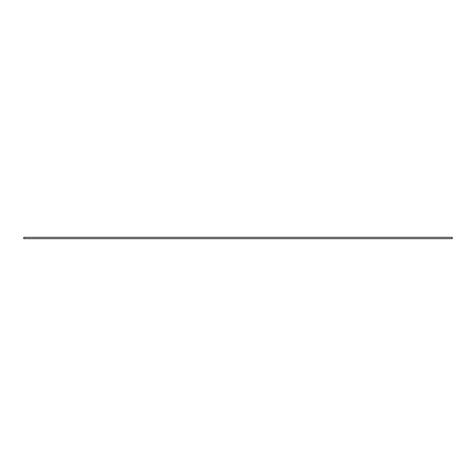 <?xml version="1.0" encoding="UTF-8"?>
<svg xmlns="http://www.w3.org/2000/svg" width="476" height="476" viewBox="0 0 476 476"><rect width="100%" height="100%" fill="white"/><g stroke="black" fill="none" stroke-linecap="round" stroke-linejoin="round"><path stroke-width="0.71" d="M452.2 238.101L452.2 238.678L23.8 238.678L23.8 237.322L452.2 237.322L452.2 238.101"/></g></svg>
